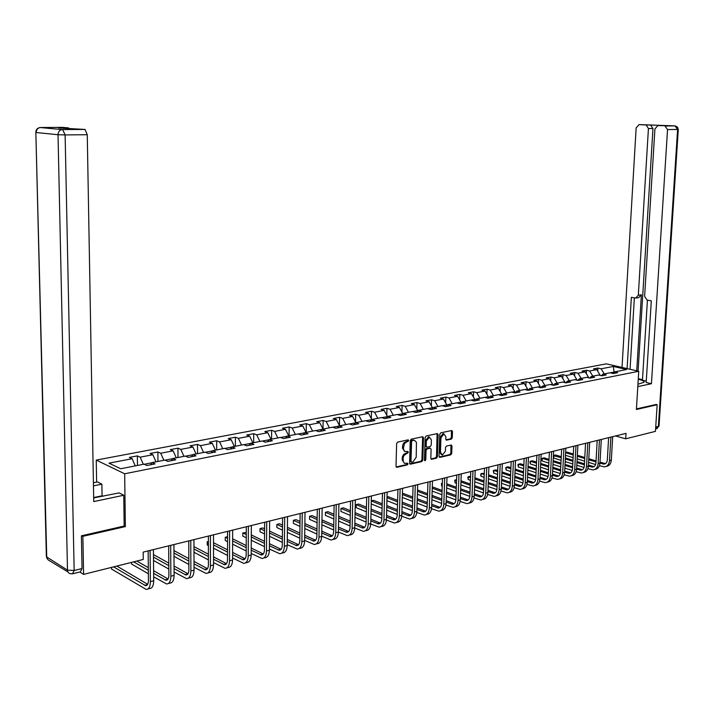 <?xml version="1.0" encoding="UTF-8"?>
<svg xmlns="http://www.w3.org/2000/svg" width="714" height="714" viewBox="0 0 714 714"><rect width="100%" height="100%" fill="white"/><g stroke="black" fill="none" stroke-linecap="round" stroke-linejoin="round"><path stroke-width="1.07" d="M408.685 440.6L408.131 439.851L397.644 442.091L396.627 443.572L396.02 466.278L396.797 467.322L407.319 464.912L408.024 463.886L407.489 463.154L404.642 463.359L403.24 461.681L403.124 457.844L403.838 455.639L408.354 452.257L407.81 451.525L404.472 451.4L403.365 448.499L404.41 443.572L408.685 440.6M404.713 451.569L402.482 448.205L402.75 444.947L404.088 442.591L407.105 441.332L407.748 439.931M396.181 466.965L406.444 464.6L407.096 463.225M404.347 463.207L402.161 459.87L402.428 456.621L403.767 454.265L406.775 452.988L407.417 451.596M451.319 439.128L452.274 437.7L452.489 431.542L451.748 430.506L440.734 432.854L439.762 434.282L439.03 456.371L439.922 457.379L450.766 454.872L451.721 453.452L451.98 446.045L451.257 445.009L446.482 446.072L445.518 447.499L445.393 451.186L442.412 455.059L440.458 452.31L440.94 437.78L443.885 433.916L445.884 436.709L445.804 439.128L446.545 440.163L451.319 439.128L450.427 438.842L451.382 437.423L451.435 430.56M636.406 409.497L657.157 404.74L655.443 431.363L625.705 438.807L626.035 433.371L143.184 552.118L143.264 559.455L83.6 574.377L82.869 536.321L125.361 526.593L124.673 473.775L638.753 371.271L636.406 409.497M423.491 437.789L422.715 436.727L411.255 439.172L410.247 440.636L409.604 463.145L410.371 464.189L421.822 461.565L422.804 460.102L423.491 437.789L422.429 436.781M426.142 435.986L437.379 433.585L438.128 434.639L437.405 456.746L436.433 458.183L431.568 459.289L430.828 458.263L431.113 449.276L430.355 448.231L427.052 448.954L426.071 450.4L425.776 459.789L424.973 460.816L424.455 460.093L425.151 437.432L426.142 435.986M124.673 473.775L96.247 460.093L606.311 363.845L638.753 371.271M597.761 371.307L597.939 368.058L593.557 368.897L596.717 369.638L589.648 370.994L586.48 370.245L582.026 371.093L585.185 371.851L577.992 373.235L574.824 372.467L570.29 373.333L573.449 374.1L566.122 375.51L562.962 374.734L558.339 375.609L561.507 376.394L554.046 377.822L550.887 377.037L546.183 377.929L549.343 378.723L541.747 380.178L538.588 379.384L533.795 380.294L536.955 381.097L529.226 382.579L526.066 381.767L521.184 382.695L524.344 383.516L516.472 385.024L513.312 384.203L508.341 385.149L511.501 385.979L503.477 387.515L500.318 386.676L495.257 387.64L498.408 388.487L490.232 390.058L487.082 389.201L481.923 390.183L485.074 391.049L476.738 392.646L473.596 391.772L468.339 392.78L471.481 393.655L462.993 395.279L459.852 394.396L454.497 395.422L457.629 396.306L448.972 397.966L445.839 397.064L440.377 398.109L443.501 399.019L434.674 400.706L431.551 399.795L425.981 400.857L429.105 401.777L420.1 403.508L416.985 402.571L411.3 403.651L414.415 404.597L405.231 406.355L402.125 405.409L396.324 406.507L399.429 407.471L390.058 409.265L386.961 408.301L381.053 409.425L384.141 410.398L374.582 412.237L371.494 411.246L365.461 412.397L368.54 413.388L358.785 415.262L355.706 414.254L349.548 415.432L352.618 416.44L342.658 418.35L339.596 417.333L333.304 418.529L336.365 419.564L326.191 421.51L323.139 420.466L316.721 421.697L319.756 422.742L309.367 424.741L306.333 423.67L299.782 424.919L302.807 425.999L292.187 428.034L289.17 426.945L282.476 428.221L285.484 429.319L274.631 431.399L271.641 430.292L264.796 431.595L267.777 432.711L256.692 434.835L253.72 433.71L246.723 435.04L249.686 436.183L238.351 438.351L235.406 437.2L228.248 438.566L231.193 439.726L219.609 441.948L216.672 440.77L209.363 442.171L212.281 443.349L200.429 445.625L197.519 444.429L190.04 445.848L192.932 447.062L180.812 449.383L177.929 448.16L170.28 449.624L173.145 450.855L160.73 453.238L157.883 451.98L150.047 453.479L152.885 454.738L140.185 457.174L137.365 455.898L129.35 457.424L132.152 458.718L108.992 463.154L120.702 468.75L144.023 464.171L146.914 465.51L155.018 463.913L152.109 462.592L150.565 464.787M597.939 368.058L601.099 368.799L613.353 366.452L626.687 369.513L614.433 371.914L617.672 372.672L613.29 373.538L610.051 372.77L602.982 374.163L606.222 374.93L601.768 375.805L598.528 375.037L591.326 376.448L594.575 377.224L590.032 378.125L586.792 377.331L579.465 378.768L582.704 379.562L578.09 380.482L574.841 379.678L567.38 381.142L570.629 381.945L565.925 382.874L562.677 382.061L555.081 383.552L558.321 384.373L553.529 385.319L550.289 384.498L542.551 386.015L545.791 386.845L540.909 387.809L537.669 386.97L529.788 388.514L533.019 389.362L528.048 390.344L524.808 389.487L516.775 391.067L520.015 391.932L514.946 392.932L511.706 392.057L503.522 393.664L506.753 394.547L501.585 395.565L498.354 394.681L490.009 396.315L493.24 397.207L487.974 398.251L484.744 397.35L476.238 399.019L479.46 399.929L474.087 400.982L470.865 400.072L462.19 401.768L465.412 402.696L459.932 403.776L456.719 402.848L447.874 404.579L451.087 405.525L445.5 406.623L442.287 405.677L433.264 407.444L436.468 408.408L430.765 409.533L427.561 408.56L418.359 410.371L421.555 411.344L415.735 412.496L412.54 411.514L403.151 413.352L406.337 414.352L400.402 415.521L397.216 414.513L387.622 416.396L390.799 417.413L384.739 418.609L381.571 417.583L371.78 419.502L374.939 420.537L368.754 421.76L365.595 420.716L355.59 422.679L358.749 423.732L352.421 424.982L349.28 423.92L339.07 425.919L342.202 426.999L335.75 428.266L332.617 427.186L322.184 429.23L325.307 430.328L318.712 431.631L315.588 430.524L304.932 432.613L308.037 433.737L301.299 435.067L298.193 433.933L287.305 436.075L290.393 437.218L283.494 438.574L280.415 437.423L269.276 439.61L272.346 440.77L265.296 442.162L262.234 440.993L250.846 443.224L253.898 444.411L246.687 445.831L243.652 444.635L231.996 446.919L235.022 448.133L227.65 449.588L224.633 448.365L212.718 450.704L215.717 451.944L208.167 453.426L205.177 452.176L192.985 454.568L195.957 455.835L188.228 457.362L185.274 456.085L172.788 458.531L175.724 459.825L167.817 461.387L164.889 460.084L152.109 462.592M598.751 375.091L599.956 374.85L599.93 375.368M599.956 374.85L596.717 369.638M592.834 376.153L589.648 370.994M602.982 374.163L601.358 375.707M587.015 377.394L588.434 377.108L588.398 377.724M588.434 377.108L585.185 371.851M581.187 378.438L577.992 373.235M591.326 376.448L589.675 378.036M575.073 379.732L576.698 379.411L576.662 380.125M576.698 379.411L573.449 374.1M569.326 380.758L566.122 375.51M579.465 378.768L577.778 380.401M562.9 382.124L564.756 381.758L564.72 382.579M564.756 381.758L561.507 376.394M557.25 383.132L554.046 377.822M567.38 381.142L565.666 382.811M550.512 384.551L552.6 384.141L552.556 385.069M552.6 384.141L549.343 378.723M544.961 385.542L541.747 380.178M555.081 383.552L553.332 385.274M537.892 387.024L540.221 386.569L540.177 387.622M540.221 386.569L536.955 381.097M532.439 387.997L529.226 382.579M542.551 386.015L540.775 387.773M525.04 389.549L527.61 389.041L527.557 390.219M527.61 389.041L524.344 383.516M519.685 390.496L516.472 385.024M529.788 388.514L527.976 390.326M511.938 392.12L514.767 391.567L514.714 392.87M514.767 391.567L511.501 385.979M506.69 393.048L503.477 387.515M516.775 391.067L514.937 392.932M498.577 394.744L501.683 394.128L501.63 395.556M501.683 394.128L498.408 388.487M493.454 395.636L490.232 390.058M503.522 393.664L501.683 395.547M484.967 397.412L488.349 396.752L488.296 398.082M488.349 396.752L485.074 391.049M479.969 398.287L476.738 392.646M490.009 396.315L488.18 398.207M471.097 400.135L474.765 399.412L474.721 400.599M474.765 399.412L471.481 393.655M466.215 400.982L462.993 395.279M476.238 399.019L474.408 400.92M456.942 402.91L460.914 402.134L460.878 403.16M460.914 402.134L457.629 396.306M452.194 403.731L448.972 397.966M462.19 401.768L460.378 403.696M442.51 405.739L446.786 404.9L446.759 405.766M446.786 404.9L443.501 399.019M437.905 406.534L434.674 400.706M447.874 404.579L446.063 406.516M427.784 408.631L432.389 407.73L432.363 408.417M432.389 407.73L429.105 401.777M423.331 409.399L420.1 403.508M433.264 407.444L431.461 409.39M412.763 411.576L417.699 410.612L417.681 411.103M417.699 410.612L414.415 404.597M408.462 412.308L405.231 406.355M418.359 410.371L416.565 412.335M397.439 414.584L402.705 413.843M402.714 413.549L399.429 407.471M393.289 415.289L390.058 409.265M403.151 413.352L401.366 415.325M381.785 417.654L387.425 416.619M387.425 416.548L384.141 410.398M377.804 418.324L374.582 412.237M387.622 416.396L385.846 418.386M371.655 419.645L365.809 420.787M370.013 421.51L371.78 419.502L368.54 413.388M362.007 421.421L358.785 415.262M355.474 422.822L349.494 423.991M355.84 422.634L352.618 416.44M345.871 424.589L342.658 418.35M355.59 422.679L353.841 424.696M338.945 426.062L332.831 427.258M339.578 425.821L336.365 419.564M329.404 427.82L326.191 421.51M339.07 425.919L337.329 427.954M322.068 429.373L315.811 430.604M323.139 420.466L323.005 429.069L319.756 422.742M312.58 431.113L309.367 424.741M322.184 429.23L320.461 431.283M304.816 432.755L298.416 434.014M306.011 432.407L302.807 425.999M295.391 434.487L292.187 428.034M304.932 432.613L303.227 434.683M287.18 436.218L280.629 437.503M288.688 435.799L285.484 429.319M277.835 437.932L274.631 431.399M287.305 436.075L285.609 438.155M269.16 439.753L262.449 441.073M270.972 439.28L267.777 432.711M259.887 441.448L256.692 434.835M269.276 439.61L267.607 441.707M250.73 443.367L243.858 444.715M252.872 442.823L249.686 436.183M241.537 445.045L238.351 438.351M250.846 443.224L249.195 445.34M231.889 447.071L224.848 448.446M234.371 446.455L231.193 439.726M222.777 448.731L219.609 441.948M231.996 446.919L230.363 449.052M212.602 450.855L205.391 452.265M215.441 450.168L212.281 443.349M203.588 452.489L200.429 445.625M212.718 450.704L211.103 452.846M192.869 454.72L185.479 456.175M196.082 453.961L192.932 447.062M183.953 456.344L180.812 449.383M192.985 454.568L191.397 456.737M172.672 458.683L165.095 460.173M176.278 457.844L173.145 450.855M163.863 460.28L160.73 453.238M172.788 458.531L171.217 460.717M152.002 462.743L144.219 464.27M156.009 461.824L152.885 454.738M143.3 464.314L140.185 457.174M135.258 465.894L132.152 458.718M81.833 535.723L82.869 536.321M79.816 572.003L83.6 574.377M657.157 404.74L655.961 404.445M96.622 482.111L96.247 460.093M615.548 435.951L625.705 438.807M613.701 372.61L613.728 372.146L610.283 372.824M614.094 372.235L613.353 366.452M604.285 373.904L601.099 368.799M614.433 371.914L612.835 373.422M137.472 465.457L137.365 455.898M157.964 461.44L157.883 451.98M177.982 457.513L177.929 448.16M197.546 453.676L197.519 444.429M216.672 449.927L216.672 440.77M235.37 446.259L235.406 437.2M253.666 442.671L253.72 433.71M271.561 439.164L271.641 430.292M289.081 435.727L289.17 426.945M306.217 432.363L306.333 423.67M339.445 425.553L339.596 417.333M355.545 422.063L355.706 414.254M371.325 418.663L371.494 411.246M386.783 415.352L386.961 408.301M401.937 412.112L402.125 405.409M416.797 408.952L416.985 402.571M431.363 405.864L431.551 399.795M445.643 402.848L445.839 397.064M459.655 399.902L459.852 394.396M473.4 397.02L473.596 391.772M486.886 394.199L487.082 389.201M500.121 391.442L500.318 386.676M513.116 388.737L513.312 384.203M525.87 386.096L526.066 381.767M538.392 383.507L538.588 379.384M550.69 380.964L550.887 377.037M562.775 378.482L562.962 374.734M574.636 376.046L574.824 372.467M586.301 373.654L586.48 370.245M125.361 526.593L124.156 525.932M409.765 463.832L420.939 461.253L421.929 459.798L422.608 437.495M412.264 440.699L411.567 441.725L410.996 461.467L411.532 462.199L413.04 461.86L416.226 457.183L416.423 442.216L414.432 440.359L411.38 440.404L410.684 441.43L411.567 441.725M411.228 462.092L410.113 461.155L410.684 441.43M414.388 440.359L413.665 440.404M411.38 440.404L412.781 440.11M430.979 458.941L435.558 457.879L436.522 456.442L437.075 433.639M429.882 448.071L426.169 448.66L425.187 450.106L424.892 459.486L425.776 459.789M424.482 460.36L424.892 459.486M431.408 439.922L429.364 437.111L426.356 441.02L426.196 446.196L426.954 447.241L430.265 446.518L431.238 445.081L431.408 439.922M429.471 437.111L428.48 436.825L425.473 440.734L426.356 441.02M426.553 447.107L425.312 445.902L425.473 440.734M445.964 439.824L450.427 438.842M443.974 433.916L443.001 433.639L440.047 437.495L440.94 437.78M441.439 454.764L439.574 452.016L440.047 437.495M439.181 457.049L449.882 454.577L450.837 453.158L450.945 445.072M111.518 567.398L111.545 569.049L146.191 589.434C148.86 589.353 150.252 586.747 150.386 581.633L150.092 550.414M147.968 588.961L149.494 588.55C152.162 588.461 153.564 585.864 153.697 580.759L153.421 549.593M148.137 550.896L148.432 580.482C148.342 583.9 147.405 585.632 145.629 585.685L113.615 566.871M147.691 584.329L116.855 566.059M93.677 497.908L119.113 492.901L123.754 495.248L93.739 501.585L87.26 134.723L65.117 134.919L74.158 570.486L82.03 568.549L81.396 535.821L124.156 526.048L123.754 495.248M93.463 485.877L101.879 484.172L97.479 481.941L93.409 482.753M102.995 496.275L102.075 495.793L101.879 484.172M40.252 127.538L61.957 129.573L40.073 127.529C37.36 127.993 35.941 129.609 35.843 132.376L46.731 557L67.491 570.138L58.021 134.723L36.218 132.527C36.343 129.805 37.637 128.136 40.073 127.529L62.52 127.369L68.365 127.895L69.695 128.886M68.365 127.895L58.637 127.949L85.037 129.448L87.26 134.723M82.03 568.549L80.379 571.869L73.221 573.645M60.52 130.082L60.163 129.288M93.668 497.551L102.075 495.793M637.959 384.221L644.028 382.276C644.358 381.187 642.43 380.205 638.254 379.312M637.807 386.613L651.436 383.73L646.188 382.49L651.302 300.835L647.089 300.085L644.617 296.328L654.925 128.895L657.906 125.575L675.025 125.878L639.048 124.611L636.147 127.886L622.028 367.442M647.419 300.148L642.448 380.259L646.277 381.16M638.298 378.679L642.484 379.661M651.436 383.73L667.545 129.564L664.957 125.941M662.181 125.557L650.445 124.941L652.962 128.502L648.428 128.547L646.232 125.004L639.048 124.611M648.428 128.547L638.316 295.23L635.683 298.068L631.354 297.31L627.097 368.602M656.157 404.49L636.442 408.908M638.316 295.23L641.386 294.802L636.736 370.816M652.962 128.502L638.084 371.119M641.386 294.802L638.753 297.631L636.576 297.934M634.362 297.845L630.069 369.29M153.662 576.858L166.594 583.972C169.298 583.874 170.717 581.294 170.869 576.234L170.673 545.353M168.388 583.499L169.825 583.115C172.529 583.008 173.957 580.428 174.109 575.377L173.921 544.559M168.691 545.844L168.888 575.109C168.79 578.483 167.844 580.205 166.041 580.277L153.635 573.378M168.085 578.992L153.608 570.691M148.307 567.648L136.82 561.07M148.333 570.316L133.652 561.864M131.528 562.391L131.546 564.024L148.36 573.779M174.082 572.03L186.532 578.643C189.264 578.527 190.709 575.966 190.879 570.959L190.772 540.409M188.344 578.153L189.683 577.796C192.414 577.68 193.869 575.118 194.038 570.12L193.949 539.632M188.773 540.9L188.88 569.852C188.773 573.199 187.8 574.904 185.979 574.984L174.064 568.576M188.014 573.77L174.046 566.015M168.807 563.105L154.179 554.974L153.474 555.153M168.825 565.658L153.492 557.09M153.519 560.472L168.852 569.085M194.029 567.273L206.016 573.431C208.774 573.297 210.246 570.754 210.434 565.8L210.416 535.58M207.854 572.94L209.095 572.601C211.862 572.476 213.334 569.933 213.522 564.979L213.522 534.822M208.39 536.08L208.417 564.72C208.292 568.032 207.31 569.727 205.462 569.808L194.021 563.864M204.409 569.486L207.471 568.674L194.012 561.409M188.835 558.616L173.957 550.601M188.844 561.061L173.975 553.002M173.993 556.349L188.862 564.453M213.522 562.596L225.062 568.335C227.846 568.192 229.346 565.666 229.542 560.758L229.613 530.859M226.918 567.835L228.069 567.532C230.863 567.38 232.362 564.854 232.568 559.963L232.648 530.109M227.57 531.368L227.507 559.705C227.373 562.98 226.383 564.658 224.517 564.756L213.522 559.223M226.517 563.667L213.522 556.866M208.408 554.189L193.976 546.638M208.408 556.527L193.976 548.95M193.985 552.261L208.408 559.892M232.568 558L243.688 563.355C246.5 563.194 248.017 560.686 248.231 555.831L248.383 526.245M245.562 562.846L246.633 562.561C249.454 562.4 250.971 559.901 251.185 555.046L251.346 525.513M246.312 526.754L246.178 554.796C246.035 558.036 245.027 559.714 243.144 559.812L232.577 554.653M245.125 558.776L232.585 552.404M227.525 549.834L213.522 542.711M208.399 541.471L207.301 541.747L207.301 545.014L208.399 545.576M227.525 552.074L213.522 544.925M208.399 542.301L207.194 542.006L207.301 545.014M213.522 548.209L227.516 555.403M251.194 553.484L261.904 558.473C264.742 558.303 266.277 555.813 266.5 551.012L266.733 521.729M263.796 557.973L264.787 557.705C267.625 557.536 269.16 555.046 269.392 550.244L269.633 521.015M264.644 522.246L264.439 549.994C264.287 553.207 263.261 554.867 261.369 554.983L251.212 550.173M263.332 553.993L251.221 548.013M246.223 545.541L232.621 538.811M227.552 536.696L225.249 537.276L225.24 540.507L227.543 541.658M246.214 547.692L232.621 540.935M227.552 538.418L225.249 537.276L225.24 540.507M232.612 544.193L246.196 550.985M269.401 549.048L279.727 553.707C282.583 553.529 284.136 551.056 284.377 546.299L284.681 517.32M281.637 553.198L282.548 552.957C285.413 552.77 286.966 550.298 287.207 545.55L287.528 516.615M282.583 517.837L282.298 545.3C282.137 548.477 281.102 550.128 279.192 550.253L269.428 545.764M281.146 549.307L269.446 543.684M264.501 541.31L251.301 534.947M246.285 532.537L242.822 532.894L242.805 536.098L246.259 537.785M264.492 543.372L251.283 536.99M246.276 534.572L242.822 532.894L242.805 536.098M251.266 540.221L264.466 546.638M287.215 544.684L297.167 549.039C300.05 548.843 301.611 546.397 301.87 541.685L302.245 513M299.086 548.53L299.925 548.307C302.807 548.111 304.378 545.657 304.637 540.953L305.021 512.313M300.13 513.518L299.782 540.712C299.612 543.854 298.559 545.496 296.64 545.621L287.251 541.435M298.568 544.72L287.278 539.436M282.387 537.142L269.553 531.127M264.599 528.797L262.752 527.932L260.03 528.61L260.003 531.787L264.564 533.938M282.36 539.132L269.535 533.09M264.582 530.761L260.03 528.61L260.003 531.787M269.508 536.285L282.333 542.372M304.646 540.4L314.231 544.479C317.132 544.273 318.721 541.837 318.988 537.169L319.435 508.77M316.168 543.961L316.936 543.756C319.836 543.541 321.425 541.114 321.693 536.455L322.148 508.1M317.293 509.296L316.882 536.214C316.713 539.329 315.65 540.953 313.714 541.087L304.691 537.178M315.624 540.221L304.717 535.259M299.88 533.046L287.403 527.343M282.503 525.102L279.549 523.746L276.88 524.415L276.853 527.557L282.458 530.145M299.853 534.956L287.385 529.235M282.485 526.986L276.88 524.415L276.853 527.557M287.349 532.403L299.809 538.169M321.702 536.187L330.948 540.007C333.866 539.784 335.464 537.365 335.741 532.751L336.249 504.637M332.894 539.481L333.59 539.302C336.508 539.079 338.115 536.66 338.391 532.046L338.918 503.986M334.107 505.164L333.634 531.814C333.447 534.902 332.376 536.509 330.43 536.66L321.755 533.001M332.322 535.821L321.782 531.145M316.998 529.012L304.869 523.603M300.023 521.434L296.015 519.649L293.4 520.301L293.365 523.407L299.96 526.388M316.971 530.859L304.851 525.424M300.005 523.255L293.4 520.301L293.365 523.407M304.807 528.574L316.918 534.036M335.741 532.751L338.391 532.046L347.307 535.625C350.244 535.402 351.859 533.001 352.145 528.422L352.716 500.585M349.271 535.098L349.896 534.938C352.841 534.706 354.456 532.305 354.751 527.735L355.322 499.943M350.556 501.121L350.03 527.503C349.833 530.556 348.753 532.162 346.799 532.314L338.454 528.895M348.673 531.511L338.49 527.102M333.75 525.04L321.96 519.908M317.168 517.82L312.143 515.633L309.581 516.267L309.537 519.346L317.096 522.675M333.724 526.825L321.934 521.666M317.141 519.569L309.581 516.267L309.537 519.346M321.88 524.781L333.661 529.966M354.742 527.985L363.337 531.341C366.291 531.1 367.915 528.717 368.219 524.183L368.843 496.623M365.309 530.814L365.871 530.663C368.826 530.422 370.459 528.039 370.762 523.514L371.396 495.989M366.675 497.158L366.086 523.291C365.889 526.307 364.8 527.905 362.828 528.057L354.804 524.861M364.684 527.289L354.84 523.13M350.155 521.14L338.686 516.258M333.947 514.241L327.958 511.688L325.441 512.313L325.397 515.374L333.857 519.007M350.119 522.853L338.659 517.962M333.911 515.936L325.441 512.313L325.397 515.374M338.597 521.05L350.056 525.977M370.744 523.996L379.036 527.137C381.999 526.887 383.641 524.522 383.953 520.033L384.641 492.74M381.017 526.611L381.526 526.477C384.489 526.227 386.131 523.862 386.444 519.373L387.14 492.124M382.454 493.276L381.811 519.149C381.606 522.148 380.517 523.728 378.527 523.889L370.825 520.899M380.375 523.148L370.861 519.23M366.22 517.302L355.063 512.661M350.369 510.706L343.452 507.832L340.989 508.439L340.935 511.465L350.271 515.392M366.184 518.962L355.028 514.303M350.333 512.34L340.989 508.439L340.935 511.465M354.965 517.364L366.112 522.05M386.408 520.069L394.423 523.023C397.403 522.764 399.055 520.417 399.376 515.963L400.117 488.929M396.413 522.487L396.859 522.371C399.84 522.112 401.491 519.765 401.812 515.321L402.562 488.331M397.921 489.474L397.225 515.106C397.011 518.069 395.913 519.64 393.923 519.81L386.506 517.007M395.743 519.087L386.551 515.392M381.954 513.527L371.093 509.109M366.443 507.217L358.651 504.048L356.241 504.646L356.179 507.645L366.344 511.822M381.919 515.133L371.057 510.697M366.407 508.796L356.241 504.646L356.179 507.645M370.985 513.732L381.838 518.194M401.759 516.213L409.497 518.989C412.487 518.721 414.147 516.392 414.486 511.983L415.271 485.199M411.505 518.453L411.889 518.346C414.879 518.087 416.539 515.749 416.878 511.349L417.681 484.61M413.076 485.743L412.326 511.135C412.112 514.071 411.005 515.633 409.006 515.811L401.875 513.179M410.809 515.106L401.92 511.617M397.368 509.814L386.801 505.601M382.195 503.772L373.565 500.336L371.289 500.898M397.323 511.367L386.756 507.136M382.16 505.307L371.28 500.96M371.218 503.932L382.088 508.297M386.685 510.144L397.243 514.401M416.797 512.42L424.277 515.035C427.284 514.758 428.953 512.438 429.292 508.073L430.131 481.548M426.294 514.499L426.624 514.41C429.623 514.134 431.301 511.813 431.64 507.458L432.488 480.968M427.927 482.093L427.133 507.243C426.91 510.153 425.794 511.706 423.786 511.884L416.931 509.421M425.58 511.206L416.976 507.913M412.478 506.155L402.178 502.147M397.627 500.371L388.184 496.685L387.015 496.98M412.433 507.663L402.143 503.638M397.582 501.853L386.997 497.712M386.926 500.657L397.502 504.825M402.053 506.619L412.344 510.671M431.533 508.698L438.771 511.162C441.779 510.876 443.465 508.573 443.813 504.245L444.697 477.969M440.788 510.617L441.065 510.546C444.081 510.26 445.759 507.957 446.107 503.638L447.009 477.398M442.484 478.514L441.645 503.432C441.413 506.315 440.297 507.85 438.28 508.038L431.693 505.735M440.056 507.386L431.738 504.271M427.284 502.567L417.253 498.738M412.746 497.015L402.428 493.142M427.231 504.022L417.208 500.184M412.701 498.452L402.393 494.507M402.312 497.426L412.612 501.398M417.119 503.138L427.142 507.002M445.982 505.039L452.979 507.359C456.005 507.065 457.692 504.78 458.049 500.496L458.986 474.453M455.005 506.815L455.229 506.753C458.254 506.467 459.941 504.182 460.298 499.898L461.244 473.9M456.755 474.997L455.88 499.693C455.639 502.549 454.515 504.075 452.498 504.271L446.161 502.103M454.256 503.629L446.214 500.692M441.796 499.032L432.024 495.382M427.561 493.713L417.52 489.947M441.743 500.443L431.979 496.783M427.516 495.105L417.476 491.33M417.387 494.231L427.427 498.024M431.89 499.711L441.645 503.397M460.146 501.442L466.92 503.629C469.946 503.334 471.642 501.058 472.008 496.81L472.989 471.008M468.946 503.084L469.125 503.04C472.159 502.736 473.855 500.469 474.221 496.23L475.212 470.464M470.758 471.561L469.839 496.025C469.598 498.854 468.464 500.371 466.438 500.568L460.351 498.542M468.179 499.952L460.405 497.167M456.023 495.561L446.509 492.071M442.082 490.447L432.3 486.859M455.978 496.926L446.464 493.428M442.037 491.803L432.256 488.197M432.166 491.071L441.939 494.695M446.357 496.337L455.871 499.854M474.034 497.908L480.593 499.97C483.628 499.666 485.333 497.408 485.699 493.195L486.725 467.634M482.628 499.425L482.762 499.389C485.797 499.086 487.501 496.828 487.876 492.624L488.903 467.099M484.485 468.179L483.53 492.428C483.28 495.23 482.146 496.739 480.111 496.944L474.266 495.034M481.843 496.337L474.319 493.704M469.982 492.151L460.709 488.804M456.326 487.234L446.786 483.797M442.323 483.199L441.823 483.324L441.725 486.172L442.216 486.35M469.928 493.472L460.655 490.125M456.273 488.546L446.741 485.101M442.314 483.503L441.395 483.637L441.725 486.172M446.652 487.957L456.175 491.419M460.548 493.008L469.812 496.373M487.653 494.436L494.008 496.382C497.051 496.069 498.756 493.829 499.14 489.652L500.202 464.314M496.051 495.837L496.132 495.811C499.175 495.498 500.889 493.258 501.264 489.09L502.335 463.797M497.961 464.868L496.962 488.894C496.712 491.678 495.57 493.178 493.535 493.383L487.912 491.598M495.239 492.794L487.965 490.304M483.673 488.787L474.631 485.591M470.285 484.065L460.994 480.781M456.594 479.647L455.175 480.004L455.077 482.816L456.46 483.307M483.619 490.072L474.578 486.877M470.24 485.333L460.949 482.048M456.558 480.495L454.729 480.317L455.077 482.816M460.851 484.877L470.133 488.189M474.471 489.733L483.485 492.946M501.014 491.018L507.172 492.856C510.224 492.544 511.938 490.313 512.322 486.18L513.42 461.065M509.216 492.312L509.26 492.303C512.304 491.982 514.026 489.759 514.41 485.627L515.517 460.548M511.179 461.619L510.144 485.431C509.885 488.189 508.743 489.679 506.699 489.884L501.308 488.215M508.395 489.313L501.362 486.957M497.105 485.484L488.287 482.432M483.985 480.933L474.926 477.8M470.58 476.292L468.295 476.738L468.188 479.522L470.428 480.308M497.051 486.734L488.233 483.673M483.931 482.173L474.881 479.023M470.535 477.514L467.831 477.05L468.188 479.522M474.774 481.834L483.824 485.002M488.117 486.502L496.899 489.581M514.125 487.662L520.095 489.402C523.148 489.081 524.87 486.868 525.263 482.762L526.396 457.879M522.148 488.849C525.201 488.528 526.923 486.323 527.316 482.227L528.458 457.371M524.147 458.433L523.076 482.03C522.818 484.77 521.666 486.243 519.631 486.457L514.446 484.886M521.309 485.895L514.499 483.673M510.278 482.236L501.683 479.308M497.417 477.853L488.59 474.846M484.279 473.382L481.165 473.525L481.058 476.292L484.128 477.345M510.224 483.449L501.63 480.513M497.372 479.058L488.546 476.042M484.235 474.578L481.165 473.525L480.647 474.953L481.058 476.292M488.43 478.826L497.256 481.861M501.514 483.324L510.055 486.261M526.986 484.36L532.778 486.002C535.839 485.681 537.562 483.485 537.963 479.415L539.132 454.747M534.813 485.466C537.856 485.127 539.579 482.932 539.971 478.889L541.158 454.247M536.883 455.3L535.777 478.692C535.518 481.406 534.358 482.869 532.314 483.092L527.343 481.62M533.983 482.539L527.396 480.442M523.21 479.04L514.83 476.229M510.599 474.819L501.996 471.936M497.72 470.508L495.819 469.874L493.82 470.374L493.704 473.123L497.56 474.426M523.157 480.219L514.776 477.407M510.555 475.988L501.942 473.105M497.676 471.668L493.82 470.374L493.329 470.696L493.704 473.123M501.826 475.863L510.43 478.773M514.651 480.192L522.969 483.003M539.614 481.12L545.237 482.673C548.298 482.343 550.03 480.156 550.432 476.131L551.636 451.667M547.254 482.146C550.289 481.789 552.011 479.612 552.413 475.604L553.627 451.186M549.387 452.221L548.245 475.417C547.977 478.103 546.826 479.567 544.773 479.781L539.998 478.407M546.424 479.246L540.052 477.255M535.911 475.899L527.726 473.204M523.54 471.829L515.142 469.071M510.912 467.679L508.216 466.786L506.244 467.277L506.128 469.999L510.742 471.535M535.857 477.041L527.673 474.346M523.487 472.963L515.097 470.196M510.867 468.803L506.244 467.277L505.735 467.599L506.128 469.999M514.972 472.936L523.362 475.72M527.548 477.113L535.634 479.799M552.011 477.925L557.464 479.397C560.535 479.067 562.266 476.898 562.677 472.9L563.917 448.651M559.473 478.88C562.498 478.505 564.212 476.345 564.613 472.382L565.863 448.169M561.659 449.204L560.49 472.195C560.222 474.864 559.062 476.309 557.009 476.533L552.431 475.247M558.643 476.015L552.484 474.132M548.37 472.802L540.391 470.223M536.241 468.884L528.048 466.233M523.853 464.876L520.39 463.761L518.453 464.243L518.328 466.938L523.683 468.687M548.316 473.917L540.337 471.329M536.187 469.99L527.994 467.331M523.808 465.974L518.453 464.243L517.936 464.564L518.328 466.938M527.869 470.053L536.062 472.722M540.203 474.078L548.075 476.64M564.185 474.792L569.486 476.184C572.548 475.845 574.288 473.694 574.699 469.723L575.975 445.688M571.468 475.676C574.493 475.292 576.207 473.141 576.609 469.223L577.885 445.215M573.717 446.241L572.512 469.036C572.235 471.686 571.075 473.123 569.031 473.346L564.631 472.141M570.647 472.838L564.685 471.053M560.615 469.758L552.823 467.286M548.709 465.974L540.712 463.431M536.562 462.11L532.358 460.78L530.448 461.253L530.323 463.93L536.384 465.867M560.561 470.847L552.77 468.366M548.655 467.054L540.668 464.502M536.509 463.181L530.448 461.253L529.922 461.574L530.323 463.93M540.534 467.206L548.522 469.767M552.636 471.088L560.285 473.543M576.144 471.704L581.285 473.034C584.355 472.686 586.096 470.544 586.515 466.608L587.818 442.769M583.258 472.525C586.265 472.124 587.979 469.99 588.39 466.117L589.693 442.314M585.551 443.332L584.329 465.939C584.052 468.562 582.883 469.99 580.83 470.214L576.617 469.089M582.437 469.714L576.671 468.027M572.637 466.769L565.033 464.386M560.954 463.109L553.154 460.673M549.03 459.388L544.113 457.844L542.247 458.317L542.113 460.967L548.852 463.091M572.574 467.822L564.979 465.439M560.901 464.162L553.1 461.717M548.986 460.423L542.247 458.317L541.703 458.638L542.113 460.967M552.966 464.395L560.758 466.849M564.836 468.143L572.271 470.49M587.881 468.679L592.879 469.928C595.949 469.571 597.689 467.447 598.118 463.556L599.448 439.913M594.833 469.428C597.841 469.018 599.546 466.894 599.956 463.065L601.295 439.458M597.19 440.467L595.931 462.886C595.646 465.492 594.485 466.902 592.433 467.134L588.39 466.081M594.021 466.653L588.443 465.055M584.445 463.823L577.019 461.539M572.976 460.289L565.363 457.951M561.275 456.692L555.679 454.97L553.832 455.425L553.707 458.058L561.088 460.351M584.382 464.85L576.966 462.565M572.923 461.315L565.309 458.968M561.231 457.71L553.395 455.684M565.176 461.619L572.78 463.984M576.823 465.242L584.043 467.483M553.332 457.058L553.707 458.058M599.421 465.689L604.276 466.876C607.346 466.519 609.087 464.412 609.515 460.548L610.881 437.102M606.213 466.385C609.212 465.965 610.916 463.859 611.327 460.066L612.692 436.656M608.614 437.655L607.337 459.887C607.052 462.467 605.883 463.877 603.83 464.118L599.956 463.127M605.401 463.636L600.01 462.128M596.038 460.923L588.791 458.727M584.784 457.513L577.349 455.255M573.306 454.033L567.041 452.14L565.64 452.489M595.985 461.922L588.738 459.727M584.73 458.504L577.296 456.255M573.253 455.023L565.631 452.712M565.497 455.318L573.11 457.647M577.162 458.888L584.587 461.155M588.595 462.377L595.61 464.528M405.766 441.618L406.641 441.912M402.535 446.312L403.419 446.616M402.482 448.205L403.365 448.499M406.775 452.988L407.649 453.292M405.436 453.283L406.32 453.586M402.214 457.986L403.089 458.299M402.161 459.87L403.035 460.182M406.444 464.6L407.319 464.912M396.234 467.036L396.966 467.304M407.105 441.332L407.98 441.627M421.929 459.798L422.804 460.102M420.939 461.253L421.822 461.565M409.827 463.921L410.532 464.171M410.113 461.155L410.996 461.467M437.245 434.353L438.128 434.639M436.522 456.442L437.405 456.746M435.558 457.879L436.433 458.183M431.051 459.04L431.72 459.272M429.328 447.955L430.212 448.249M426.169 448.66L427.052 448.954M425.187 450.106L426.071 450.4M425.312 445.902L426.196 446.196M446.054 439.94L446.678 440.145M439.574 452.016L440.458 452.31M451.096 445.75L451.98 446.045M450.837 453.158L451.721 453.452M449.882 454.577L450.766 454.872M439.262 457.156L439.922 457.379M451.596 431.265L452.489 431.542M451.382 437.423L452.274 437.7M150.386 581.633L153.697 580.759M144.612 585.328L147.557 584.552M85.037 129.448L61.957 129.573C59.476 130.207 58.164 131.92 58.021 134.723L65.117 134.919L62.618 129.52L84.743 129.386M67.919 571.914L48.231 559.954L47.07 558.544L46.356 555.911L35.843 132.483M74.158 570.486L67.491 570.138C67.669 572.307 68.767 573.503 70.775 573.735L72.516 573.815L74.158 570.486M645.911 124.968L650.445 124.941M662.431 125.557L657.906 125.575M655.729 427.026L658.379 426.374L677.604 129.475L667.545 129.564M675.025 125.878L677.604 129.475L678.282 129.448L677.524 127.11L675.025 125.878M678.282 129.43L659.049 426.008L655.595 429.052M659.058 425.856L656.907 428.748M170.869 576.234L174.109 575.377M165.005 579.929L167.995 579.134M190.879 570.959L194.038 570.12M184.935 574.645L187.96 573.842M210.434 565.8L213.522 564.979M229.542 560.758L232.568 559.963M223.455 564.444L226.463 563.641M248.231 555.831L251.185 555.046M242.073 559.508L245.018 558.723M266.5 551.012L269.392 550.244M260.289 554.68L263.171 553.921M284.377 546.299L287.207 545.55M278.103 549.959L280.923 549.209M301.87 541.685L304.637 540.953M295.542 545.335L298.3 544.612M318.988 537.169L321.693 536.455M312.607 540.819L315.311 540.105M329.324 536.392L331.965 535.687M352.145 528.422L354.751 527.735M345.683 532.055L348.271 531.368M368.219 524.183L370.762 523.514M361.712 527.807L364.247 527.137M383.953 520.033L386.444 519.373M377.411 523.648L379.893 522.987M399.376 515.963L401.812 515.321M392.798 519.569L395.235 518.926M414.486 511.983L416.878 511.349M407.873 515.579L410.264 514.946M429.292 508.073L431.64 507.458M422.652 511.661L424.991 511.037M443.813 504.245L446.107 503.638M437.147 507.815L439.44 507.208M458.049 500.496L460.298 499.898M451.355 504.057L453.604 503.459M472.008 496.81L474.221 496.23M465.296 500.362L467.5 499.773M485.699 493.195L487.876 492.624M478.969 496.739L481.138 496.159M499.14 489.652L501.264 489.09M492.383 493.178L494.516 492.615M512.322 486.18L514.41 485.627M505.557 489.697L507.645 489.144M525.263 482.762L527.316 482.227M518.48 486.27L520.524 485.725M537.963 479.415L539.971 478.889M531.162 482.905L533.179 482.369M550.432 476.131L552.413 475.604M543.622 479.603L545.603 479.085M562.677 472.9L564.613 472.382M555.858 476.363L557.804 475.845M574.699 469.723L576.609 469.223M567.88 473.177L569.781 472.677M586.515 466.608L588.39 466.117M579.679 470.053L581.553 469.553M598.118 463.556L599.956 463.065M591.281 466.974L593.12 466.492M609.515 460.548L611.327 460.066M602.678 463.957L604.481 463.475M396.35 467.161L396.797 467.322M413.254 440.056L414.129 440.351M429.471 447.937L430.355 448.231M428.48 436.825L429.364 437.111M443.001 433.639L443.885 433.916M145.629 585.685L146.807 585.373M46.419 556.741L46.972 558.294M68.642 127.958L59.271 128.011M665.296 125.985L675.364 125.923M646.232 125.004L650.766 124.986M166.041 580.277L167.237 579.955M185.979 574.984L187.193 574.663M205.462 569.808L206.694 569.486M224.517 564.756L225.758 564.426M243.144 559.812L244.393 559.481M261.369 554.983L262.627 554.644M279.192 550.253L280.468 549.914M296.64 545.621L297.916 545.282M313.714 541.087L315.008 540.748M330.43 536.66L331.724 536.312M346.799 532.314L348.102 531.966M362.828 528.057L364.14 527.708M378.527 523.889L379.857 523.54M393.923 519.81L395.253 519.453M409.006 515.811L410.336 515.454M423.786 511.884L425.125 511.527M438.28 508.038L439.628 507.681M452.498 504.271L453.845 503.906M466.438 500.568L467.795 500.211M480.111 496.944L481.468 496.578M493.535 493.383L494.891 493.017M506.699 489.884L508.065 489.527M519.631 486.457L520.997 486.091M532.314 483.092L533.688 482.726M544.773 479.781L546.148 479.415M557.009 476.533L558.384 476.176M569.031 473.346L570.406 472.98M580.83 470.214L582.205 469.848M592.433 467.134L593.807 466.777M603.83 464.118L605.204 463.752"/></g></svg>
